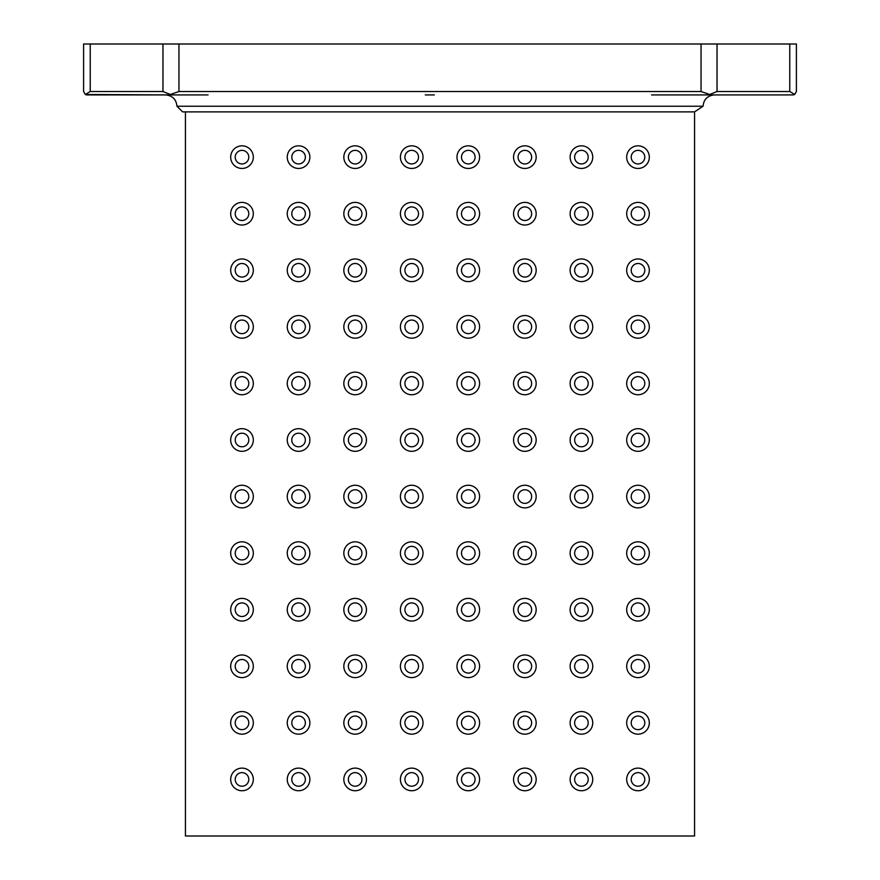 <?xml version="1.0" encoding="UTF-8"?>
<svg xmlns="http://www.w3.org/2000/svg" width="880" height="880" viewBox="0 0 880 880"><rect width="100%" height="100%" fill="white"/><g stroke="black" fill="none" stroke-linecap="round" stroke-linejoin="round"><path stroke-width="1.32" d="M794.134 94.149L794.673 94.479L793.001 94.919L660.627 94.919L709.005 94.919L709.698 94.479L701.041 91.52L709.698 94.479L717.035 91.52L717.035 44L796.4 44L796.4 91.52L794.673 94.479L789.767 91.52L789.767 44M651.574 94.919L660.627 94.919M425.293 94.919L434.346 94.919M162.965 44L162.965 91.52L170.302 94.479L178.959 91.52L170.302 94.479L170.995 94.919L85.327 94.479L83.6 91.52L83.6 44L717.035 44M794.134 94.721L793.111 94.908L794.134 94.721M793.001 94.919L764.72 94.919M86.889 94.908L85.965 94.754M162.965 91.52L90.233 91.52L85.866 94.149M83.6 91.52L83.6 44M208.054 94.919L86.999 94.919M176.946 106.227L703.054 106.227L694.573 111.881L182.6 111.881L176.946 106.227C176.264 99.374 172.491 95.601 165.627 94.919L170.995 94.919M165.627 94.919L199.001 94.919M714.373 94.919C707.509 95.601 703.736 99.374 703.054 106.227M248.787 157.146A6.787 6.787 0 0 0 242 150.359A6.787 6.787 0 0 0 235.213 157.146A6.787 6.787 0 0 0 242 163.933A6.787 6.787 0 0 0 248.787 157.146M248.787 270.281A6.787 6.787 0 0 0 242 263.494A6.787 6.787 0 0 0 235.213 270.281A6.787 6.787 0 0 0 242 277.079A6.787 6.787 0 0 0 248.787 270.281M248.787 383.427A6.787 6.787 0 0 0 242 376.64A6.787 6.787 0 0 0 235.213 383.427A6.787 6.787 0 0 0 242 390.214A6.787 6.787 0 0 0 248.787 383.427M248.787 496.573A6.787 6.787 0 0 0 242 489.786A6.787 6.787 0 0 0 235.213 496.573A6.787 6.787 0 0 0 242 503.36A6.787 6.787 0 0 0 248.787 496.573M248.787 609.719A6.787 6.787 0 0 0 242 602.921A6.787 6.787 0 0 0 235.213 609.719A6.787 6.787 0 0 0 242 616.506A6.787 6.787 0 0 0 248.787 609.719M248.787 722.854A6.787 6.787 0 0 0 242 716.067A6.787 6.787 0 0 0 235.213 722.854A6.787 6.787 0 0 0 242 729.641A6.787 6.787 0 0 0 248.787 722.854M305.36 157.146A6.787 6.787 0 0 0 298.573 150.359A6.787 6.787 0 0 0 291.786 157.146A6.787 6.787 0 0 0 298.573 163.933A6.787 6.787 0 0 0 305.36 157.146M305.36 270.281A6.787 6.787 0 0 0 298.573 263.494A6.787 6.787 0 0 0 291.786 270.281A6.787 6.787 0 0 0 298.573 277.079A6.787 6.787 0 0 0 305.36 270.281M305.36 383.427A6.787 6.787 0 0 0 298.573 376.64A6.787 6.787 0 0 0 291.786 383.427A6.787 6.787 0 0 0 298.573 390.214A6.787 6.787 0 0 0 305.36 383.427M305.36 496.573A6.787 6.787 0 0 0 298.573 489.786A6.787 6.787 0 0 0 291.786 496.573A6.787 6.787 0 0 0 298.573 503.36A6.787 6.787 0 0 0 305.36 496.573M305.36 609.719A6.787 6.787 0 0 0 298.573 602.921A6.787 6.787 0 0 0 291.786 609.719A6.787 6.787 0 0 0 298.573 616.506A6.787 6.787 0 0 0 305.36 609.719M305.36 722.854A6.787 6.787 0 0 0 298.573 716.067A6.787 6.787 0 0 0 291.786 722.854A6.787 6.787 0 0 0 298.573 729.641A6.787 6.787 0 0 0 305.36 722.854M361.933 157.146A6.787 6.787 0 0 0 355.146 150.359A6.787 6.787 0 0 0 348.359 157.146A6.787 6.787 0 0 0 355.146 163.933A6.787 6.787 0 0 0 361.933 157.146M361.933 270.281A6.787 6.787 0 0 0 355.146 263.494A6.787 6.787 0 0 0 348.359 270.281A6.787 6.787 0 0 0 355.146 277.079A6.787 6.787 0 0 0 361.933 270.281M361.933 383.427A6.787 6.787 0 0 0 355.146 376.64A6.787 6.787 0 0 0 348.359 383.427A6.787 6.787 0 0 0 355.146 390.214A6.787 6.787 0 0 0 361.933 383.427M361.933 496.573A6.787 6.787 0 0 0 355.146 489.786A6.787 6.787 0 0 0 348.359 496.573A6.787 6.787 0 0 0 355.146 503.36A6.787 6.787 0 0 0 361.933 496.573M361.933 609.719A6.787 6.787 0 0 0 355.146 602.921A6.787 6.787 0 0 0 348.359 609.719A6.787 6.787 0 0 0 355.146 616.506A6.787 6.787 0 0 0 361.933 609.719M361.933 722.854A6.787 6.787 0 0 0 355.146 716.067A6.787 6.787 0 0 0 348.359 722.854A6.787 6.787 0 0 0 355.146 729.641A6.787 6.787 0 0 0 361.933 722.854M418.506 157.146A6.787 6.787 0 0 0 411.719 150.359A6.787 6.787 0 0 0 404.921 157.146A6.787 6.787 0 0 0 411.719 163.933A6.787 6.787 0 0 0 418.506 157.146M418.506 270.281A6.787 6.787 0 0 0 411.719 263.494A6.787 6.787 0 0 0 404.921 270.281A6.787 6.787 0 0 0 411.719 277.079A6.787 6.787 0 0 0 418.506 270.281M418.506 383.427A6.787 6.787 0 0 0 411.719 376.64A6.787 6.787 0 0 0 404.921 383.427A6.787 6.787 0 0 0 411.719 390.214A6.787 6.787 0 0 0 418.506 383.427M418.506 496.573A6.787 6.787 0 0 0 411.719 489.786A6.787 6.787 0 0 0 404.921 496.573A6.787 6.787 0 0 0 411.719 503.36A6.787 6.787 0 0 0 418.506 496.573M418.506 609.719A6.787 6.787 0 0 0 411.719 602.921A6.787 6.787 0 0 0 404.921 609.719A6.787 6.787 0 0 0 411.719 616.506A6.787 6.787 0 0 0 418.506 609.719M418.506 722.854A6.787 6.787 0 0 0 411.719 716.067A6.787 6.787 0 0 0 404.921 722.854A6.787 6.787 0 0 0 411.719 729.641A6.787 6.787 0 0 0 418.506 722.854M475.079 157.146A6.787 6.787 0 0 0 468.281 150.359A6.787 6.787 0 0 0 461.494 157.146A6.787 6.787 0 0 0 468.281 163.933A6.787 6.787 0 0 0 475.079 157.146M475.079 270.281A6.787 6.787 0 0 0 468.281 263.494A6.787 6.787 0 0 0 461.494 270.281A6.787 6.787 0 0 0 468.281 277.079A6.787 6.787 0 0 0 475.079 270.281M475.079 383.427A6.787 6.787 0 0 0 468.281 376.64A6.787 6.787 0 0 0 461.494 383.427A6.787 6.787 0 0 0 468.281 390.214A6.787 6.787 0 0 0 475.079 383.427M475.079 496.573A6.787 6.787 0 0 0 468.281 489.786A6.787 6.787 0 0 0 461.494 496.573A6.787 6.787 0 0 0 468.281 503.36A6.787 6.787 0 0 0 475.079 496.573M475.079 609.719A6.787 6.787 0 0 0 468.281 602.921A6.787 6.787 0 0 0 461.494 609.719A6.787 6.787 0 0 0 468.281 616.506A6.787 6.787 0 0 0 475.079 609.719M475.079 722.854A6.787 6.787 0 0 0 468.281 716.067A6.787 6.787 0 0 0 461.494 722.854A6.787 6.787 0 0 0 468.281 729.641A6.787 6.787 0 0 0 475.079 722.854M531.641 157.146A6.787 6.787 0 0 0 524.854 150.359A6.787 6.787 0 0 0 518.067 157.146A6.787 6.787 0 0 0 524.854 163.933A6.787 6.787 0 0 0 531.641 157.146M531.641 270.281A6.787 6.787 0 0 0 524.854 263.494A6.787 6.787 0 0 0 518.067 270.281A6.787 6.787 0 0 0 524.854 277.079A6.787 6.787 0 0 0 531.641 270.281M531.641 383.427A6.787 6.787 0 0 0 524.854 376.64A6.787 6.787 0 0 0 518.067 383.427A6.787 6.787 0 0 0 524.854 390.214A6.787 6.787 0 0 0 531.641 383.427M531.641 496.573A6.787 6.787 0 0 0 524.854 489.786A6.787 6.787 0 0 0 518.067 496.573A6.787 6.787 0 0 0 524.854 503.36A6.787 6.787 0 0 0 531.641 496.573M531.641 609.719A6.787 6.787 0 0 0 524.854 602.921A6.787 6.787 0 0 0 518.067 609.719A6.787 6.787 0 0 0 524.854 616.506A6.787 6.787 0 0 0 531.641 609.719M531.641 722.854A6.787 6.787 0 0 0 524.854 716.067A6.787 6.787 0 0 0 518.067 722.854A6.787 6.787 0 0 0 524.854 729.641A6.787 6.787 0 0 0 531.641 722.854M588.214 157.146A6.787 6.787 0 0 0 581.427 150.359A6.787 6.787 0 0 0 574.64 157.146A6.787 6.787 0 0 0 581.427 163.933A6.787 6.787 0 0 0 588.214 157.146M588.214 270.281A6.787 6.787 0 0 0 581.427 263.494A6.787 6.787 0 0 0 574.64 270.281A6.787 6.787 0 0 0 581.427 277.079A6.787 6.787 0 0 0 588.214 270.281M588.214 383.427A6.787 6.787 0 0 0 581.427 376.64A6.787 6.787 0 0 0 574.64 383.427A6.787 6.787 0 0 0 581.427 390.214A6.787 6.787 0 0 0 588.214 383.427M588.214 496.573A6.787 6.787 0 0 0 581.427 489.786A6.787 6.787 0 0 0 574.64 496.573A6.787 6.787 0 0 0 581.427 503.36A6.787 6.787 0 0 0 588.214 496.573M588.214 609.719A6.787 6.787 0 0 0 581.427 602.921A6.787 6.787 0 0 0 574.64 609.719A6.787 6.787 0 0 0 581.427 616.506A6.787 6.787 0 0 0 588.214 609.719M588.214 722.854A6.787 6.787 0 0 0 581.427 716.067A6.787 6.787 0 0 0 574.64 722.854A6.787 6.787 0 0 0 581.427 729.641A6.787 6.787 0 0 0 588.214 722.854M644.787 157.146A6.787 6.787 0 0 0 638 150.359A6.787 6.787 0 0 0 631.213 157.146A6.787 6.787 0 0 0 638 163.933A6.787 6.787 0 0 0 644.787 157.146M644.787 270.281A6.787 6.787 0 0 0 638 263.494A6.787 6.787 0 0 0 631.213 270.281A6.787 6.787 0 0 0 638 277.079A6.787 6.787 0 0 0 644.787 270.281M644.787 383.427A6.787 6.787 0 0 0 638 376.64A6.787 6.787 0 0 0 631.213 383.427A6.787 6.787 0 0 0 638 390.214A6.787 6.787 0 0 0 644.787 383.427M644.787 496.573A6.787 6.787 0 0 0 638 489.786A6.787 6.787 0 0 0 631.213 496.573A6.787 6.787 0 0 0 638 503.36A6.787 6.787 0 0 0 644.787 496.573M644.787 609.719A6.787 6.787 0 0 0 638 602.921A6.787 6.787 0 0 0 631.213 609.719A6.787 6.787 0 0 0 638 616.506A6.787 6.787 0 0 0 644.787 609.719M644.787 722.854A6.787 6.787 0 0 0 638 716.067A6.787 6.787 0 0 0 631.213 722.854A6.787 6.787 0 0 0 638 729.641A6.787 6.787 0 0 0 644.787 722.854M644.787 779.427A6.787 6.787 0 0 0 638 772.64A6.787 6.787 0 0 0 631.213 779.427A6.787 6.787 0 0 0 638 786.214A6.787 6.787 0 0 0 644.787 779.427M644.787 666.281A6.787 6.787 0 0 0 638 659.494A6.787 6.787 0 0 0 631.213 666.281A6.787 6.787 0 0 0 638 673.079A6.787 6.787 0 0 0 644.787 666.281M644.787 553.146A6.787 6.787 0 0 0 638 546.359A6.787 6.787 0 0 0 631.213 553.146A6.787 6.787 0 0 0 638 559.933A6.787 6.787 0 0 0 644.787 553.146M644.787 440A6.787 6.787 0 0 0 638 433.213A6.787 6.787 0 0 0 631.213 440A6.787 6.787 0 0 0 638 446.787A6.787 6.787 0 0 0 644.787 440M644.787 326.854A6.787 6.787 0 0 0 638 320.067A6.787 6.787 0 0 0 631.213 326.854A6.787 6.787 0 0 0 638 333.641A6.787 6.787 0 0 0 644.787 326.854M644.787 213.719A6.787 6.787 0 0 0 638 206.921A6.787 6.787 0 0 0 631.213 213.719A6.787 6.787 0 0 0 638 220.506A6.787 6.787 0 0 0 644.787 213.719M588.214 779.427A6.787 6.787 0 0 0 581.427 772.64A6.787 6.787 0 0 0 574.64 779.427A6.787 6.787 0 0 0 581.427 786.214A6.787 6.787 0 0 0 588.214 779.427M588.214 666.281A6.787 6.787 0 0 0 581.427 659.494A6.787 6.787 0 0 0 574.64 666.281A6.787 6.787 0 0 0 581.427 673.079A6.787 6.787 0 0 0 588.214 666.281M588.214 553.146A6.787 6.787 0 0 0 581.427 546.359A6.787 6.787 0 0 0 574.64 553.146A6.787 6.787 0 0 0 581.427 559.933A6.787 6.787 0 0 0 588.214 553.146M588.214 440A6.787 6.787 0 0 0 581.427 433.213A6.787 6.787 0 0 0 574.64 440A6.787 6.787 0 0 0 581.427 446.787A6.787 6.787 0 0 0 588.214 440M588.214 326.854A6.787 6.787 0 0 0 581.427 320.067A6.787 6.787 0 0 0 574.64 326.854A6.787 6.787 0 0 0 581.427 333.641A6.787 6.787 0 0 0 588.214 326.854M588.214 213.719A6.787 6.787 0 0 0 581.427 206.921A6.787 6.787 0 0 0 574.64 213.719A6.787 6.787 0 0 0 581.427 220.506A6.787 6.787 0 0 0 588.214 213.719M531.641 779.427A6.787 6.787 0 0 0 524.854 772.64A6.787 6.787 0 0 0 518.067 779.427A6.787 6.787 0 0 0 524.854 786.214A6.787 6.787 0 0 0 531.641 779.427M531.641 666.281A6.787 6.787 0 0 0 524.854 659.494A6.787 6.787 0 0 0 518.067 666.281A6.787 6.787 0 0 0 524.854 673.079A6.787 6.787 0 0 0 531.641 666.281M531.641 553.146A6.787 6.787 0 0 0 524.854 546.359A6.787 6.787 0 0 0 518.067 553.146A6.787 6.787 0 0 0 524.854 559.933A6.787 6.787 0 0 0 531.641 553.146M531.641 440A6.787 6.787 0 0 0 524.854 433.213A6.787 6.787 0 0 0 518.067 440A6.787 6.787 0 0 0 524.854 446.787A6.787 6.787 0 0 0 531.641 440M531.641 326.854A6.787 6.787 0 0 0 524.854 320.067A6.787 6.787 0 0 0 518.067 326.854A6.787 6.787 0 0 0 524.854 333.641A6.787 6.787 0 0 0 531.641 326.854M531.641 213.719A6.787 6.787 0 0 0 524.854 206.921A6.787 6.787 0 0 0 518.067 213.719A6.787 6.787 0 0 0 524.854 220.506A6.787 6.787 0 0 0 531.641 213.719M475.079 779.427A6.787 6.787 0 0 0 468.281 772.64A6.787 6.787 0 0 0 461.494 779.427A6.787 6.787 0 0 0 468.281 786.214A6.787 6.787 0 0 0 475.079 779.427M475.079 666.281A6.787 6.787 0 0 0 468.281 659.494A6.787 6.787 0 0 0 461.494 666.281A6.787 6.787 0 0 0 468.281 673.079A6.787 6.787 0 0 0 475.079 666.281M475.079 553.146A6.787 6.787 0 0 0 468.281 546.359A6.787 6.787 0 0 0 461.494 553.146A6.787 6.787 0 0 0 468.281 559.933A6.787 6.787 0 0 0 475.079 553.146M475.079 440A6.787 6.787 0 0 0 468.281 433.213A6.787 6.787 0 0 0 461.494 440A6.787 6.787 0 0 0 468.281 446.787A6.787 6.787 0 0 0 475.079 440M475.079 326.854A6.787 6.787 0 0 0 468.281 320.067A6.787 6.787 0 0 0 461.494 326.854A6.787 6.787 0 0 0 468.281 333.641A6.787 6.787 0 0 0 475.079 326.854M475.079 213.719A6.787 6.787 0 0 0 468.281 206.921A6.787 6.787 0 0 0 461.494 213.719A6.787 6.787 0 0 0 468.281 220.506A6.787 6.787 0 0 0 475.079 213.719M418.506 779.427A6.787 6.787 0 0 0 411.719 772.64A6.787 6.787 0 0 0 404.921 779.427A6.787 6.787 0 0 0 411.719 786.214A6.787 6.787 0 0 0 418.506 779.427M418.506 666.281A6.787 6.787 0 0 0 411.719 659.494A6.787 6.787 0 0 0 404.921 666.281A6.787 6.787 0 0 0 411.719 673.079A6.787 6.787 0 0 0 418.506 666.281M418.506 553.146A6.787 6.787 0 0 0 411.719 546.359A6.787 6.787 0 0 0 404.921 553.146A6.787 6.787 0 0 0 411.719 559.933A6.787 6.787 0 0 0 418.506 553.146M418.506 440A6.787 6.787 0 0 0 411.719 433.213A6.787 6.787 0 0 0 404.921 440A6.787 6.787 0 0 0 411.719 446.787A6.787 6.787 0 0 0 418.506 440M418.506 326.854A6.787 6.787 0 0 0 411.719 320.067A6.787 6.787 0 0 0 404.921 326.854A6.787 6.787 0 0 0 411.719 333.641A6.787 6.787 0 0 0 418.506 326.854M418.506 213.719A6.787 6.787 0 0 0 411.719 206.921A6.787 6.787 0 0 0 404.921 213.719A6.787 6.787 0 0 0 411.719 220.506A6.787 6.787 0 0 0 418.506 213.719M361.933 779.427A6.787 6.787 0 0 0 355.146 772.64A6.787 6.787 0 0 0 348.359 779.427A6.787 6.787 0 0 0 355.146 786.214A6.787 6.787 0 0 0 361.933 779.427M361.933 666.281A6.787 6.787 0 0 0 355.146 659.494A6.787 6.787 0 0 0 348.359 666.281A6.787 6.787 0 0 0 355.146 673.079A6.787 6.787 0 0 0 361.933 666.281M361.933 553.146A6.787 6.787 0 0 0 355.146 546.359A6.787 6.787 0 0 0 348.359 553.146A6.787 6.787 0 0 0 355.146 559.933A6.787 6.787 0 0 0 361.933 553.146M361.933 440A6.787 6.787 0 0 0 355.146 433.213A6.787 6.787 0 0 0 348.359 440A6.787 6.787 0 0 0 355.146 446.787A6.787 6.787 0 0 0 361.933 440M361.933 326.854A6.787 6.787 0 0 0 355.146 320.067A6.787 6.787 0 0 0 348.359 326.854A6.787 6.787 0 0 0 355.146 333.641A6.787 6.787 0 0 0 361.933 326.854M361.933 213.719A6.787 6.787 0 0 0 355.146 206.921A6.787 6.787 0 0 0 348.359 213.719A6.787 6.787 0 0 0 355.146 220.506A6.787 6.787 0 0 0 361.933 213.719M305.36 779.427A6.787 6.787 0 0 0 298.573 772.64A6.787 6.787 0 0 0 291.786 779.427A6.787 6.787 0 0 0 298.573 786.214A6.787 6.787 0 0 0 305.36 779.427M305.36 666.281A6.787 6.787 0 0 0 298.573 659.494A6.787 6.787 0 0 0 291.786 666.281A6.787 6.787 0 0 0 298.573 673.079A6.787 6.787 0 0 0 305.36 666.281M305.36 553.146A6.787 6.787 0 0 0 298.573 546.359A6.787 6.787 0 0 0 291.786 553.146A6.787 6.787 0 0 0 298.573 559.933A6.787 6.787 0 0 0 305.36 553.146M305.36 440A6.787 6.787 0 0 0 298.573 433.213A6.787 6.787 0 0 0 291.786 440A6.787 6.787 0 0 0 298.573 446.787A6.787 6.787 0 0 0 305.36 440M305.36 326.854A6.787 6.787 0 0 0 298.573 320.067A6.787 6.787 0 0 0 291.786 326.854A6.787 6.787 0 0 0 298.573 333.641A6.787 6.787 0 0 0 305.36 326.854M305.36 213.719A6.787 6.787 0 0 0 298.573 206.921A6.787 6.787 0 0 0 291.786 213.719A6.787 6.787 0 0 0 298.573 220.506A6.787 6.787 0 0 0 305.36 213.719M248.787 779.427A6.787 6.787 0 0 0 242 772.64A6.787 6.787 0 0 0 235.213 779.427A6.787 6.787 0 0 0 242 786.214A6.787 6.787 0 0 0 248.787 779.427M248.787 666.281A6.787 6.787 0 0 0 242 659.494A6.787 6.787 0 0 0 235.213 666.281A6.787 6.787 0 0 0 242 673.079A6.787 6.787 0 0 0 248.787 666.281M248.787 553.146A6.787 6.787 0 0 0 242 546.359A6.787 6.787 0 0 0 235.213 553.146A6.787 6.787 0 0 0 242 559.933A6.787 6.787 0 0 0 248.787 553.146M248.787 440A6.787 6.787 0 0 0 242 433.213A6.787 6.787 0 0 0 235.213 440A6.787 6.787 0 0 0 242 446.787A6.787 6.787 0 0 0 248.787 440M248.787 326.854A6.787 6.787 0 0 0 242 320.067A6.787 6.787 0 0 0 235.213 326.854A6.787 6.787 0 0 0 242 333.641A6.787 6.787 0 0 0 248.787 326.854M248.787 213.719A6.787 6.787 0 0 0 242 206.921A6.787 6.787 0 0 0 235.213 213.719A6.787 6.787 0 0 0 242 220.506A6.787 6.787 0 0 0 248.787 213.719M649.319 157.146A11.319 11.319 0 0 1 638 168.454A11.319 11.319 0 0 1 626.681 157.146A11.319 11.319 0 0 1 638 145.827A11.319 11.319 0 0 1 649.319 157.146M649.319 270.281A11.319 11.319 0 0 1 638 281.6A11.319 11.319 0 0 1 626.681 270.281A11.319 11.319 0 0 1 638 258.973A11.319 11.319 0 0 1 649.319 270.281M649.319 383.427A11.319 11.319 0 0 1 638 394.746A11.319 11.319 0 0 1 626.681 383.427A11.319 11.319 0 0 1 638 372.119A11.319 11.319 0 0 1 649.319 383.427M649.319 496.573A11.319 11.319 0 0 1 638 507.881A11.319 11.319 0 0 1 626.681 496.573A11.319 11.319 0 0 1 638 485.254A11.319 11.319 0 0 1 649.319 496.573M649.319 609.719A11.319 11.319 0 0 1 638 621.027A11.319 11.319 0 0 1 626.681 609.719A11.319 11.319 0 0 1 638 598.4A11.319 11.319 0 0 1 649.319 609.719M649.319 722.854A11.319 11.319 0 0 1 638 734.173A11.319 11.319 0 0 1 626.681 722.854A11.319 11.319 0 0 1 638 711.546A11.319 11.319 0 0 1 649.319 722.854M592.746 157.146A11.319 11.319 0 0 1 581.427 168.454A11.319 11.319 0 0 1 570.119 157.146A11.319 11.319 0 0 1 581.427 145.827A11.319 11.319 0 0 1 592.746 157.146M592.746 270.281A11.319 11.319 0 0 1 581.427 281.6A11.319 11.319 0 0 1 570.119 270.281A11.319 11.319 0 0 1 581.427 258.973A11.319 11.319 0 0 1 592.746 270.281M592.746 383.427A11.319 11.319 0 0 1 581.427 394.746A11.319 11.319 0 0 1 570.119 383.427A11.319 11.319 0 0 1 581.427 372.119A11.319 11.319 0 0 1 592.746 383.427M592.746 496.573A11.319 11.319 0 0 1 581.427 507.881A11.319 11.319 0 0 1 570.119 496.573A11.319 11.319 0 0 1 581.427 485.254A11.319 11.319 0 0 1 592.746 496.573M592.746 609.719A11.319 11.319 0 0 1 581.427 621.027A11.319 11.319 0 0 1 570.119 609.719A11.319 11.319 0 0 1 581.427 598.4A11.319 11.319 0 0 1 592.746 609.719M592.746 722.854A11.319 11.319 0 0 1 581.427 734.173A11.319 11.319 0 0 1 570.119 722.854A11.319 11.319 0 0 1 581.427 711.546A11.319 11.319 0 0 1 592.746 722.854M536.173 157.146A11.319 11.319 0 0 1 524.854 168.454A11.319 11.319 0 0 1 513.546 157.146A11.319 11.319 0 0 1 524.854 145.827A11.319 11.319 0 0 1 536.173 157.146M536.173 270.281A11.319 11.319 0 0 1 524.854 281.6A11.319 11.319 0 0 1 513.546 270.281A11.319 11.319 0 0 1 524.854 258.973A11.319 11.319 0 0 1 536.173 270.281M536.173 383.427A11.319 11.319 0 0 1 524.854 394.746A11.319 11.319 0 0 1 513.546 383.427A11.319 11.319 0 0 1 524.854 372.119A11.319 11.319 0 0 1 536.173 383.427M536.173 496.573A11.319 11.319 0 0 1 524.854 507.881A11.319 11.319 0 0 1 513.546 496.573A11.319 11.319 0 0 1 524.854 485.254A11.319 11.319 0 0 1 536.173 496.573M536.173 609.719A11.319 11.319 0 0 1 524.854 621.027A11.319 11.319 0 0 1 513.546 609.719A11.319 11.319 0 0 1 524.854 598.4A11.319 11.319 0 0 1 536.173 609.719M536.173 722.854A11.319 11.319 0 0 1 524.854 734.173A11.319 11.319 0 0 1 513.546 722.854A11.319 11.319 0 0 1 524.854 711.546A11.319 11.319 0 0 1 536.173 722.854M479.6 157.146A11.319 11.319 0 0 1 468.281 168.454A11.319 11.319 0 0 1 456.973 157.146A11.319 11.319 0 0 1 468.281 145.827A11.319 11.319 0 0 1 479.6 157.146M479.6 270.281A11.319 11.319 0 0 1 468.281 281.6A11.319 11.319 0 0 1 456.973 270.281A11.319 11.319 0 0 1 468.281 258.973A11.319 11.319 0 0 1 479.6 270.281M479.6 383.427A11.319 11.319 0 0 1 468.281 394.746A11.319 11.319 0 0 1 456.973 383.427A11.319 11.319 0 0 1 468.281 372.119A11.319 11.319 0 0 1 479.6 383.427M479.6 496.573A11.319 11.319 0 0 1 468.281 507.881A11.319 11.319 0 0 1 456.973 496.573A11.319 11.319 0 0 1 468.281 485.254A11.319 11.319 0 0 1 479.6 496.573M479.6 609.719A11.319 11.319 0 0 1 468.281 621.027A11.319 11.319 0 0 1 456.973 609.719A11.319 11.319 0 0 1 468.281 598.4A11.319 11.319 0 0 1 479.6 609.719M479.6 722.854A11.319 11.319 0 0 1 468.281 734.173A11.319 11.319 0 0 1 456.973 722.854A11.319 11.319 0 0 1 468.281 711.546A11.319 11.319 0 0 1 479.6 722.854M423.027 157.146A11.319 11.319 0 0 1 411.719 168.454A11.319 11.319 0 0 1 400.4 157.146A11.319 11.319 0 0 1 411.719 145.827A11.319 11.319 0 0 1 423.027 157.146M423.027 270.281A11.319 11.319 0 0 1 411.719 281.6A11.319 11.319 0 0 1 400.4 270.281A11.319 11.319 0 0 1 411.719 258.973A11.319 11.319 0 0 1 423.027 270.281M423.027 383.427A11.319 11.319 0 0 1 411.719 394.746A11.319 11.319 0 0 1 400.4 383.427A11.319 11.319 0 0 1 411.719 372.119A11.319 11.319 0 0 1 423.027 383.427M423.027 496.573A11.319 11.319 0 0 1 411.719 507.881A11.319 11.319 0 0 1 400.4 496.573A11.319 11.319 0 0 1 411.719 485.254A11.319 11.319 0 0 1 423.027 496.573M423.027 609.719A11.319 11.319 0 0 1 411.719 621.027A11.319 11.319 0 0 1 400.4 609.719A11.319 11.319 0 0 1 411.719 598.4A11.319 11.319 0 0 1 423.027 609.719M423.027 722.854A11.319 11.319 0 0 1 411.719 734.173A11.319 11.319 0 0 1 400.4 722.854A11.319 11.319 0 0 1 411.719 711.546A11.319 11.319 0 0 1 423.027 722.854M366.454 157.146A11.319 11.319 0 0 1 355.146 168.454A11.319 11.319 0 0 1 343.827 157.146A11.319 11.319 0 0 1 355.146 145.827A11.319 11.319 0 0 1 366.454 157.146M366.454 270.281A11.319 11.319 0 0 1 355.146 281.6A11.319 11.319 0 0 1 343.827 270.281A11.319 11.319 0 0 1 355.146 258.973A11.319 11.319 0 0 1 366.454 270.281M366.454 383.427A11.319 11.319 0 0 1 355.146 394.746A11.319 11.319 0 0 1 343.827 383.427A11.319 11.319 0 0 1 355.146 372.119A11.319 11.319 0 0 1 366.454 383.427M366.454 496.573A11.319 11.319 0 0 1 355.146 507.881A11.319 11.319 0 0 1 343.827 496.573A11.319 11.319 0 0 1 355.146 485.254A11.319 11.319 0 0 1 366.454 496.573M366.454 609.719A11.319 11.319 0 0 1 355.146 621.027A11.319 11.319 0 0 1 343.827 609.719A11.319 11.319 0 0 1 355.146 598.4A11.319 11.319 0 0 1 366.454 609.719M366.454 722.854A11.319 11.319 0 0 1 355.146 734.173A11.319 11.319 0 0 1 343.827 722.854A11.319 11.319 0 0 1 355.146 711.546A11.319 11.319 0 0 1 366.454 722.854M309.881 157.146A11.319 11.319 0 0 1 298.573 168.454A11.319 11.319 0 0 1 287.254 157.146A11.319 11.319 0 0 1 298.573 145.827A11.319 11.319 0 0 1 309.881 157.146M309.881 270.281A11.319 11.319 0 0 1 298.573 281.6A11.319 11.319 0 0 1 287.254 270.281A11.319 11.319 0 0 1 298.573 258.973A11.319 11.319 0 0 1 309.881 270.281M309.881 383.427A11.319 11.319 0 0 1 298.573 394.746A11.319 11.319 0 0 1 287.254 383.427A11.319 11.319 0 0 1 298.573 372.119A11.319 11.319 0 0 1 309.881 383.427M309.881 496.573A11.319 11.319 0 0 1 298.573 507.881A11.319 11.319 0 0 1 287.254 496.573A11.319 11.319 0 0 1 298.573 485.254A11.319 11.319 0 0 1 309.881 496.573M309.881 609.719A11.319 11.319 0 0 1 298.573 621.027A11.319 11.319 0 0 1 287.254 609.719A11.319 11.319 0 0 1 298.573 598.4A11.319 11.319 0 0 1 309.881 609.719M309.881 722.854A11.319 11.319 0 0 1 298.573 734.173A11.319 11.319 0 0 1 287.254 722.854A11.319 11.319 0 0 1 298.573 711.546A11.319 11.319 0 0 1 309.881 722.854M253.319 157.146A11.319 11.319 0 0 1 242 168.454A11.319 11.319 0 0 1 230.681 157.146A11.319 11.319 0 0 1 242 145.827A11.319 11.319 0 0 1 253.319 157.146M253.319 270.281A11.319 11.319 0 0 1 242 281.6A11.319 11.319 0 0 1 230.681 270.281A11.319 11.319 0 0 1 242 258.973A11.319 11.319 0 0 1 253.319 270.281M253.319 383.427A11.319 11.319 0 0 1 242 394.746A11.319 11.319 0 0 1 230.681 383.427A11.319 11.319 0 0 1 242 372.119A11.319 11.319 0 0 1 253.319 383.427M253.319 496.573A11.319 11.319 0 0 1 242 507.881A11.319 11.319 0 0 1 230.681 496.573A11.319 11.319 0 0 1 242 485.254A11.319 11.319 0 0 1 253.319 496.573M253.319 609.719A11.319 11.319 0 0 1 242 621.027A11.319 11.319 0 0 1 230.681 609.719A11.319 11.319 0 0 1 242 598.4A11.319 11.319 0 0 1 253.319 609.719M253.319 722.854A11.319 11.319 0 0 1 242 734.173A11.319 11.319 0 0 1 230.681 722.854A11.319 11.319 0 0 1 242 711.546A11.319 11.319 0 0 1 253.319 722.854M253.319 779.427A11.319 11.319 0 0 1 242 790.746A11.319 11.319 0 0 1 230.681 779.427A11.319 11.319 0 0 1 242 768.119A11.319 11.319 0 0 1 253.319 779.427M253.319 666.281A11.319 11.319 0 0 1 242 677.6A11.319 11.319 0 0 1 230.681 666.281A11.319 11.319 0 0 1 242 654.973A11.319 11.319 0 0 1 253.319 666.281M253.319 553.146A11.319 11.319 0 0 1 242 564.454A11.319 11.319 0 0 1 230.681 553.146A11.319 11.319 0 0 1 242 541.827A11.319 11.319 0 0 1 253.319 553.146M253.319 440A11.319 11.319 0 0 1 242 451.319A11.319 11.319 0 0 1 230.681 440A11.319 11.319 0 0 1 242 428.681A11.319 11.319 0 0 1 253.319 440M253.319 326.854A11.319 11.319 0 0 1 242 338.173A11.319 11.319 0 0 1 230.681 326.854A11.319 11.319 0 0 1 242 315.546A11.319 11.319 0 0 1 253.319 326.854M253.319 213.719A11.319 11.319 0 0 1 242 225.027A11.319 11.319 0 0 1 230.681 213.719A11.319 11.319 0 0 1 242 202.4A11.319 11.319 0 0 1 253.319 213.719M309.881 779.427A11.319 11.319 0 0 1 298.573 790.746A11.319 11.319 0 0 1 287.254 779.427A11.319 11.319 0 0 1 298.573 768.119A11.319 11.319 0 0 1 309.881 779.427M309.881 666.281A11.319 11.319 0 0 1 298.573 677.6A11.319 11.319 0 0 1 287.254 666.281A11.319 11.319 0 0 1 298.573 654.973A11.319 11.319 0 0 1 309.881 666.281M309.881 553.146A11.319 11.319 0 0 1 298.573 564.454A11.319 11.319 0 0 1 287.254 553.146A11.319 11.319 0 0 1 298.573 541.827A11.319 11.319 0 0 1 309.881 553.146M309.881 440A11.319 11.319 0 0 1 298.573 451.319A11.319 11.319 0 0 1 287.254 440A11.319 11.319 0 0 1 298.573 428.681A11.319 11.319 0 0 1 309.881 440M309.881 326.854A11.319 11.319 0 0 1 298.573 338.173A11.319 11.319 0 0 1 287.254 326.854A11.319 11.319 0 0 1 298.573 315.546A11.319 11.319 0 0 1 309.881 326.854M309.881 213.719A11.319 11.319 0 0 1 298.573 225.027A11.319 11.319 0 0 1 287.254 213.719A11.319 11.319 0 0 1 298.573 202.4A11.319 11.319 0 0 1 309.881 213.719M366.454 779.427A11.319 11.319 0 0 1 355.146 790.746A11.319 11.319 0 0 1 343.827 779.427A11.319 11.319 0 0 1 355.146 768.119A11.319 11.319 0 0 1 366.454 779.427M366.454 666.281A11.319 11.319 0 0 1 355.146 677.6A11.319 11.319 0 0 1 343.827 666.281A11.319 11.319 0 0 1 355.146 654.973A11.319 11.319 0 0 1 366.454 666.281M366.454 553.146A11.319 11.319 0 0 1 355.146 564.454A11.319 11.319 0 0 1 343.827 553.146A11.319 11.319 0 0 1 355.146 541.827A11.319 11.319 0 0 1 366.454 553.146M366.454 440A11.319 11.319 0 0 1 355.146 451.319A11.319 11.319 0 0 1 343.827 440A11.319 11.319 0 0 1 355.146 428.681A11.319 11.319 0 0 1 366.454 440M366.454 326.854A11.319 11.319 0 0 1 355.146 338.173A11.319 11.319 0 0 1 343.827 326.854A11.319 11.319 0 0 1 355.146 315.546A11.319 11.319 0 0 1 366.454 326.854M366.454 213.719A11.319 11.319 0 0 1 355.146 225.027A11.319 11.319 0 0 1 343.827 213.719A11.319 11.319 0 0 1 355.146 202.4A11.319 11.319 0 0 1 366.454 213.719M423.027 779.427A11.319 11.319 0 0 1 411.719 790.746A11.319 11.319 0 0 1 400.4 779.427A11.319 11.319 0 0 1 411.719 768.119A11.319 11.319 0 0 1 423.027 779.427M423.027 666.281A11.319 11.319 0 0 1 411.719 677.6A11.319 11.319 0 0 1 400.4 666.281A11.319 11.319 0 0 1 411.719 654.973A11.319 11.319 0 0 1 423.027 666.281M423.027 553.146A11.319 11.319 0 0 1 411.719 564.454A11.319 11.319 0 0 1 400.4 553.146A11.319 11.319 0 0 1 411.719 541.827A11.319 11.319 0 0 1 423.027 553.146M423.027 440A11.319 11.319 0 0 1 411.719 451.319A11.319 11.319 0 0 1 400.4 440A11.319 11.319 0 0 1 411.719 428.681A11.319 11.319 0 0 1 423.027 440M423.027 326.854A11.319 11.319 0 0 1 411.719 338.173A11.319 11.319 0 0 1 400.4 326.854A11.319 11.319 0 0 1 411.719 315.546A11.319 11.319 0 0 1 423.027 326.854M423.027 213.719A11.319 11.319 0 0 1 411.719 225.027A11.319 11.319 0 0 1 400.4 213.719A11.319 11.319 0 0 1 411.719 202.4A11.319 11.319 0 0 1 423.027 213.719M479.6 779.427A11.319 11.319 0 0 1 468.281 790.746A11.319 11.319 0 0 1 456.973 779.427A11.319 11.319 0 0 1 468.281 768.119A11.319 11.319 0 0 1 479.6 779.427M479.6 666.281A11.319 11.319 0 0 1 468.281 677.6A11.319 11.319 0 0 1 456.973 666.281A11.319 11.319 0 0 1 468.281 654.973A11.319 11.319 0 0 1 479.6 666.281M479.6 553.146A11.319 11.319 0 0 1 468.281 564.454A11.319 11.319 0 0 1 456.973 553.146A11.319 11.319 0 0 1 468.281 541.827A11.319 11.319 0 0 1 479.6 553.146M479.6 440A11.319 11.319 0 0 1 468.281 451.319A11.319 11.319 0 0 1 456.973 440A11.319 11.319 0 0 1 468.281 428.681A11.319 11.319 0 0 1 479.6 440M479.6 326.854A11.319 11.319 0 0 1 468.281 338.173A11.319 11.319 0 0 1 456.973 326.854A11.319 11.319 0 0 1 468.281 315.546A11.319 11.319 0 0 1 479.6 326.854M479.6 213.719A11.319 11.319 0 0 1 468.281 225.027A11.319 11.319 0 0 1 456.973 213.719A11.319 11.319 0 0 1 468.281 202.4A11.319 11.319 0 0 1 479.6 213.719M536.173 779.427A11.319 11.319 0 0 1 524.854 790.746A11.319 11.319 0 0 1 513.546 779.427A11.319 11.319 0 0 1 524.854 768.119A11.319 11.319 0 0 1 536.173 779.427M536.173 666.281A11.319 11.319 0 0 1 524.854 677.6A11.319 11.319 0 0 1 513.546 666.281A11.319 11.319 0 0 1 524.854 654.973A11.319 11.319 0 0 1 536.173 666.281M536.173 553.146A11.319 11.319 0 0 1 524.854 564.454A11.319 11.319 0 0 1 513.546 553.146A11.319 11.319 0 0 1 524.854 541.827A11.319 11.319 0 0 1 536.173 553.146M536.173 440A11.319 11.319 0 0 1 524.854 451.319A11.319 11.319 0 0 1 513.546 440A11.319 11.319 0 0 1 524.854 428.681A11.319 11.319 0 0 1 536.173 440M536.173 326.854A11.319 11.319 0 0 1 524.854 338.173A11.319 11.319 0 0 1 513.546 326.854A11.319 11.319 0 0 1 524.854 315.546A11.319 11.319 0 0 1 536.173 326.854M536.173 213.719A11.319 11.319 0 0 1 524.854 225.027A11.319 11.319 0 0 1 513.546 213.719A11.319 11.319 0 0 1 524.854 202.4A11.319 11.319 0 0 1 536.173 213.719M592.746 779.427A11.319 11.319 0 0 1 581.427 790.746A11.319 11.319 0 0 1 570.119 779.427A11.319 11.319 0 0 1 581.427 768.119A11.319 11.319 0 0 1 592.746 779.427M592.746 666.281A11.319 11.319 0 0 1 581.427 677.6A11.319 11.319 0 0 1 570.119 666.281A11.319 11.319 0 0 1 581.427 654.973A11.319 11.319 0 0 1 592.746 666.281M592.746 553.146A11.319 11.319 0 0 1 581.427 564.454A11.319 11.319 0 0 1 570.119 553.146A11.319 11.319 0 0 1 581.427 541.827A11.319 11.319 0 0 1 592.746 553.146M592.746 440A11.319 11.319 0 0 1 581.427 451.319A11.319 11.319 0 0 1 570.119 440A11.319 11.319 0 0 1 581.427 428.681A11.319 11.319 0 0 1 592.746 440M592.746 326.854A11.319 11.319 0 0 1 581.427 338.173A11.319 11.319 0 0 1 570.119 326.854A11.319 11.319 0 0 1 581.427 315.546A11.319 11.319 0 0 1 592.746 326.854M592.746 213.719A11.319 11.319 0 0 1 581.427 225.027A11.319 11.319 0 0 1 570.119 213.719A11.319 11.319 0 0 1 581.427 202.4A11.319 11.319 0 0 1 592.746 213.719M649.319 779.427A11.319 11.319 0 0 1 638 790.746A11.319 11.319 0 0 1 626.681 779.427A11.319 11.319 0 0 1 638 768.119A11.319 11.319 0 0 1 649.319 779.427M649.319 666.281A11.319 11.319 0 0 1 638 677.6A11.319 11.319 0 0 1 626.681 666.281A11.319 11.319 0 0 1 638 654.973A11.319 11.319 0 0 1 649.319 666.281M649.319 553.146A11.319 11.319 0 0 1 638 564.454A11.319 11.319 0 0 1 626.681 553.146A11.319 11.319 0 0 1 638 541.827A11.319 11.319 0 0 1 649.319 553.146M649.319 440A11.319 11.319 0 0 1 638 451.319A11.319 11.319 0 0 1 626.681 440A11.319 11.319 0 0 1 638 428.681A11.319 11.319 0 0 1 649.319 440M649.319 326.854A11.319 11.319 0 0 1 638 338.173A11.319 11.319 0 0 1 626.681 326.854A11.319 11.319 0 0 1 638 315.546A11.319 11.319 0 0 1 649.319 326.854M649.319 213.719A11.319 11.319 0 0 1 638 225.027A11.319 11.319 0 0 1 626.681 213.719A11.319 11.319 0 0 1 638 202.4A11.319 11.319 0 0 1 649.319 213.719M185.427 111.881L185.427 836L694.573 836L694.573 111.881L185.427 111.881M701.041 44L701.041 91.52L178.959 91.52L178.959 44M90.233 91.52L90.233 44M717.035 91.52L789.767 91.52"/></g></svg>
